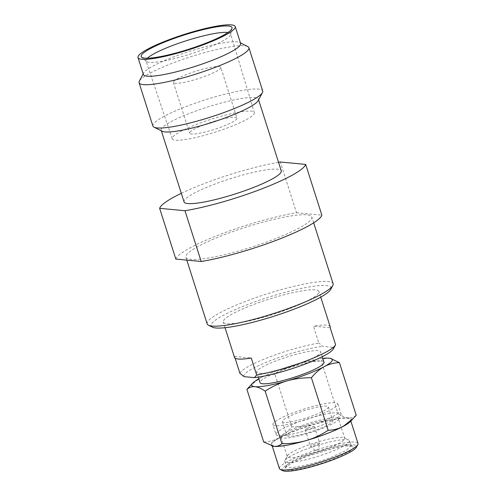 <?xml version="1.0" encoding="UTF-8"?>
<svg xmlns="http://www.w3.org/2000/svg" width="496" height="496" viewBox="0 0 496 496"><rect width="100%" height="100%" fill="white"/><g stroke="black" fill="none" stroke-linecap="round" stroke-linejoin="round"><path stroke-width="0.37" stroke-dasharray="2.48 1.86" d="M263.711 441.979C269.291 441.719 274.338 440.38 278.857 437.974A42.303 6.634 162.3 0 1 295.306 430.646A42.303 6.634 162.3 0 1 315.989 423.72C323.429 421.544 330.758 418.128 337.981 413.472L321.197 360.877C323.615 358.825 326.275 357.926 329.177 358.193L330.33 358.36M272.775 446.226L272.899 446.251A42.303 6.634 162.3 0 1 278.857 437.974C283.359 435.519 287.649 431.811 291.735 426.858C300.458 426.895 308.543 425.853 315.989 423.72A42.303 6.634 162.3 0 1 348.229 417.892A42.303 6.634 162.3 0 1 350.393 421.519M282.838 470.692A39.128 6.138 162.3 0 1 304.749 456.63A39.128 6.138 162.3 0 1 356.45 447.2M279.422 468.565A41.249 6.467 162.3 0 1 303.323 454.565A41.249 6.467 162.3 0 1 358.007 443.486M305.896 456.742L291.741 463.053L285.157 467.988L287.692 470.165C294.444 471.014 316.07 465.806 332.804 459.296L349.866 451.279L353.431 448.235L352.997 446.338L346.729 445.929L335.228 447.826L305.896 456.742M306.051 454.826L292.727 460.765L286.527 465.409L286.372 466.345L288.914 467.461C295.269 468.261 315.63 463.357 331.378 457.231L346.158 450.467L351.056 445.706L350.387 445.03L344.484 444.645L333.659 446.437L306.051 454.826M212.369 327.149A62.924 9.87 162.3 0 1 247.603 304.538A62.924 9.87 162.3 0 1 330.745 289.373M207.154 323.882A66.098 10.366 162.3 0 1 245.464 301.438A66.098 10.366 162.3 0 1 333.095 283.687M227.943 32.513A44.411 6.963 162.3 0 1 230.621 33.914A44.411 6.963 162.3 0 1 230.628 34.559A44.411 6.963 162.3 0 1 204.873 48.974A44.411 6.963 162.3 0 1 149.315 62.36A44.411 6.963 162.3 0 1 146.363 61.454A44.411 6.963 162.3 0 1 145.998 60.915A44.411 6.963 162.3 0 1 147.368 58.224M175.832 259.067A76.675 12.022 162.3 0 1 220.243 234.397A76.675 12.022 162.3 0 1 296.527 212.753L280.327 162M278.535 162.304A76.675 12.022 -17.7 0 0 204.048 183.644A76.675 12.022 -17.7 0 0 181.313 193.328M220.763 67.363A24.856 3.9 -17.7 0 1 206.361 75.801A24.856 3.9 162.3 0 1 173.408 82.472A24.856 3.9 162.3 0 1 187.817 74.034A24.856 3.9 -17.7 0 1 220.763 67.363L236.958 118.11A24.856 3.9 -17.7 0 0 204.011 124.787A24.856 3.9 162.3 0 0 189.602 133.226A24.856 3.9 162.3 0 0 222.555 126.548A24.856 3.9 -17.7 0 0 236.958 118.11M254.343 112.58A43.096 6.758 -17.7 0 1 229.363 127.193A43.096 6.758 162.3 0 1 172.23 138.787A43.096 6.758 162.3 0 1 197.203 124.136A43.096 6.758 -17.7 0 1 254.343 112.58L230.621 33.914M143.394 74.512A51.026 8.004 162.3 0 1 143.623 73.104A51.026 8.004 162.3 0 1 172.968 57.189A51.026 8.004 -17.7 0 1 239.618 42.47L240.424 42.873M240.616 43.481A51.026 8.004 -17.7 0 0 239.618 42.47M247.764 46.55A57.641 9.04 -17.7 0 0 172.484 63.172A57.641 9.04 162.3 0 0 139.339 81.152M152.892 126.027A57.641 9.04 162.3 0 1 186.298 106.46A57.641 9.04 -17.7 0 1 262.713 90.979M258.174 100.614A51.026 8.004 -17.7 0 0 258.404 99.206A51.026 8.004 -17.7 0 0 190.749 112.914A51.026 8.004 162.3 0 0 161.175 130.237A51.026 8.004 162.3 0 0 162.18 131.248M184.041 201.878A51.026 8.004 162.3 0 1 213.615 184.555A51.026 8.004 -17.7 0 1 281.269 170.853M296.527 212.753L321.867 215.159M273.507 239.456A66.098 10.366 -17.7 0 0 311.817 217.019A66.098 10.366 -17.7 0 0 224.186 234.769A66.098 10.366 162.3 0 0 185.876 257.207A66.098 10.366 162.3 0 0 273.507 239.456M289.819 308.549A50.239 7.88 -17.7 0 0 318.934 291.493A50.239 7.88 -17.7 0 0 252.334 304.984A50.239 7.88 162.3 0 0 223.219 322.04A50.239 7.88 162.3 0 0 289.819 308.549M239.921 373.358A50.239 7.88 162.3 0 1 269.006 357.225A50.239 7.88 162.3 0 1 318.841 343.071L313.441 326.157L330.181 327.744M235.054 358.106L234.521 356.438A50.239 7.88 -17.7 0 0 234.496 357.368M234.521 356.438L251.261 358.031M330.212 326.821A50.239 7.88 -17.7 0 0 313.441 326.157M335.581 344.664L333.368 347.349L322.958 346.357L318.841 343.071M333.368 347.349A47.064 7.378 162.3 0 1 333.324 348.986M244.038 376.644A47.064 7.378 162.3 0 1 271.145 360.325A47.064 7.378 162.3 0 1 322.958 346.357M301.233 363.184A33.579 5.264 -17.7 0 0 320.695 351.782A33.579 5.264 -17.7 0 0 276.173 360.803A33.579 5.264 162.3 0 0 256.717 372.205A33.579 5.264 162.3 0 0 301.233 363.184M324.024 362.235A33.579 5.264 -17.7 0 0 279.508 371.25A33.579 5.264 -17.7 0 0 260.047 382.652M291.735 426.858L274.945 374.263C282.236 369.582 289.565 366.166 296.937 364.014C304.315 361.894 312.406 360.852 321.197 360.877M249.742 386.217L259.799 378.268C264.275 375.869 269.322 374.536 274.945 374.263M318.32 449.599L315.307 450.56L318.32 449.599L319.74 443.306A4.867 0.763 -17.7 0 0 319.74 443.232A4.867 0.763 -17.7 0 0 313.286 444.54A4.867 0.763 162.3 0 0 310.471 446.195A4.867 0.763 162.3 0 0 310.508 446.251A4.867 0.763 162.3 0 0 316.919 444.887A4.867 0.763 -17.7 0 0 319.74 443.306M308.004 427.992A4.867 0.763 162.3 0 1 314.458 426.684A4.867 0.763 162.3 0 1 311.637 428.339A4.867 0.763 162.3 0 1 305.189 429.641A4.867 0.763 162.3 0 1 308.004 427.992M318.816 429.021A24.112 3.782 162.3 0 1 286.849 435.494A24.112 3.782 162.3 0 1 300.824 427.31A24.112 3.782 -17.7 0 1 332.791 420.831A24.112 3.782 -17.7 0 1 318.816 429.021M328.346 406.906A24.112 3.782 -17.7 0 1 314.371 415.09A24.112 3.782 162.3 0 1 282.404 421.563A24.112 3.782 162.3 0 1 296.379 413.379A24.112 3.782 -17.7 0 1 328.346 406.906L332.791 420.831M272.881 424.607A34.106 5.351 162.3 0 0 318.103 415.443A34.106 5.351 -17.7 0 0 337.869 403.862A34.106 5.351 -17.7 0 0 292.652 413.025A34.106 5.351 162.3 0 0 272.881 424.607L276.061 434.552A34.106 5.351 162.3 0 1 295.827 422.976A34.106 5.351 -17.7 0 1 341.043 413.813A34.106 5.351 -17.7 0 1 340.888 414.755A34.106 5.351 -17.7 0 1 321.278 425.394A34.106 5.351 162.3 0 1 276.731 435.234A34.106 5.351 162.3 0 1 276.061 434.552M338.458 418.754A30.144 4.724 -17.7 0 1 338.322 419.585A30.144 4.724 -17.7 0 1 320.986 428.984A30.144 4.724 162.3 0 1 281.623 437.677A30.144 4.724 162.3 0 1 281.027 437.081A30.144 4.724 162.3 0 1 298.499 426.845A30.144 4.724 -17.7 0 1 338.458 418.754L344.695 438.303A30.144 4.724 -17.7 0 0 344.106 437.708A30.144 4.724 -17.7 0 0 304.736 446.4A30.144 4.724 162.3 0 0 287.401 455.799L284.94 460.437A33.951 5.326 162.3 0 1 304.457 449.847A33.951 5.326 -17.7 0 1 348.8 440.057A33.951 5.326 -17.7 0 1 349.469 440.733L351.056 445.706M281.027 437.081L287.271 456.636A30.144 4.724 162.3 0 0 327.23 448.539A30.144 4.724 -17.7 0 0 344.695 438.303M287.271 456.636A30.144 4.724 162.3 0 1 287.401 455.799M349.469 440.733A33.951 5.326 -17.7 0 1 329.79 452.253A33.951 5.326 162.3 0 1 284.785 461.373A33.951 5.326 162.3 0 1 284.94 460.437M271.796 444.683A41.249 6.467 162.3 0 0 326.48 433.609A41.249 6.467 -17.7 0 0 350.387 419.604A41.249 6.467 -17.7 0 0 295.703 430.683A41.249 6.467 162.3 0 0 271.796 444.683L272.254 446.115M337.981 413.472C341.874 416.119 345.29 417.595 348.229 417.892C351.156 418.147 353.815 417.254 356.209 415.202M322.803 358.391A42.303 6.634 162.3 0 0 296.937 364.014A42.303 6.634 -17.7 0 0 259.799 378.268A42.303 6.634 162.3 0 0 258.825 378.808M286.527 465.409L285.157 467.988M173.408 82.472L189.602 133.226M172.23 138.787L145.998 60.915M146.363 61.454L141.589 57.17M230.628 34.559L232.041 28.303M143.623 73.104L143.195 73.904M161.367 130.845L161.175 130.237M258.596 99.814L258.404 99.206M313.67 222.822L311.817 217.019M186.806 260.109L185.876 257.207M225.029 327.701L223.219 322.04M320.745 297.154L318.934 291.493M258.286 377.127L256.717 372.205M322.264 356.711L320.695 351.782M315.307 450.56L310.508 446.251M314.458 426.684L319.74 443.232M305.189 429.641L310.471 446.195M282.404 421.563L286.849 435.494M337.869 403.862L341.043 413.813M281.623 437.677L276.731 435.234M338.322 419.585L340.888 414.755M344.106 437.708L348.8 440.057M284.785 461.373L286.372 466.352M350.387 445.03L352.997 446.338M350.387 419.604L350.846 421.042"/><path stroke-width="0.74" d="M350.846 421.042L358.007 443.486A41.249 6.467 162.3 0 1 357.821 444.627L356.45 447.2A39.128 6.138 162.3 0 1 333.951 459.401A39.128 6.138 162.3 0 1 284.995 471.2A39.128 6.138 162.3 0 1 282.838 470.692L280.228 469.383A41.249 6.467 162.3 0 1 279.422 468.565L272.254 446.115M357.821 444.627A41.249 6.467 162.3 0 1 334.099 457.492A41.249 6.467 162.3 0 1 282.503 469.923A41.249 6.467 162.3 0 1 280.228 469.383M307.818 373.941A42.303 6.634 -17.7 0 0 324.272 366.612C319.808 369.036 315.518 372.744 311.395 377.729C302.603 377.698 294.519 378.746 287.141 380.866A42.303 6.634 -17.7 0 0 307.818 373.941M313.67 222.822L333.095 283.687A66.098 10.366 162.3 0 1 332.797 285.51L330.745 289.373A62.924 9.87 162.3 0 1 294.556 308.996A62.924 9.87 162.3 0 1 215.834 327.968A62.924 9.87 162.3 0 1 212.369 327.149L208.456 325.19A66.098 10.366 162.3 0 1 207.154 323.882L186.806 260.109M332.797 285.51A66.098 10.366 162.3 0 1 294.785 306.125A66.098 10.366 162.3 0 1 212.102 326.052A66.098 10.366 162.3 0 1 208.456 325.19M204.395 43.772A47.678 7.477 162.3 0 1 144.751 58.144A47.678 7.477 162.3 0 1 141.589 57.17A47.678 7.477 162.3 0 1 168.82 40.393A47.678 7.477 162.3 0 1 232.041 28.303A47.678 7.477 162.3 0 1 204.395 43.772M201.171 261.479L184.977 210.726L159.638 208.32L175.832 259.067L201.171 261.479A76.675 12.022 162.3 0 0 277.456 239.835A76.675 12.022 162.3 0 0 321.867 215.159L305.672 164.412L280.327 162A76.675 12.022 -17.7 0 0 278.535 162.304M181.313 193.328A76.675 12.022 -17.7 0 0 159.638 208.32M184.977 210.726A76.675 12.022 -17.7 0 0 261.262 189.081A76.675 12.022 -17.7 0 0 305.672 164.412M147.368 58.224A44.411 6.963 162.3 0 1 171.734 45.824A44.411 6.963 162.3 0 1 227.943 32.513M205.642 43.89A51.026 8.004 -17.7 0 0 235.222 26.567A51.026 8.004 -17.7 0 0 167.567 40.269A51.026 8.004 162.3 0 0 137.993 57.598A51.026 8.004 162.3 0 0 205.642 43.89M235.222 26.567L240.616 43.481A51.026 8.004 -17.7 0 1 211.042 60.803A51.026 8.004 162.3 0 1 143.394 74.512L137.993 57.598M154.027 127.168L162.18 131.248A51.026 8.004 162.3 0 0 228.83 116.529A51.026 8.004 -17.7 0 0 258.174 100.614L262.452 92.566A57.641 9.04 -17.7 0 1 229.307 110.546A57.641 9.04 162.3 0 1 154.027 127.168A57.641 9.04 162.3 0 1 152.892 126.027L139.078 82.739A57.641 9.04 162.3 0 0 215.493 67.258A57.641 9.04 -17.7 0 0 248.899 47.69A57.641 9.04 -17.7 0 0 247.764 46.55L240.424 42.873M139.078 82.739A57.641 9.04 162.3 0 1 139.339 81.152L143.195 73.904M262.452 92.566A57.641 9.04 -17.7 0 0 262.713 90.979L248.899 47.69M258.596 99.814L281.269 170.853A51.026 8.004 -17.7 0 1 251.689 188.176A51.026 8.004 162.3 0 1 184.041 201.878L161.367 130.845M320.745 297.154L330.212 326.821A50.239 7.88 -17.7 0 1 330.181 327.744L335.581 344.664A50.239 7.88 162.3 0 1 335.383 345.123A50.239 7.88 162.3 0 1 306.491 360.79A50.239 7.88 162.3 0 1 256.661 374.945L251.261 358.031A50.239 7.88 -17.7 0 1 234.496 357.368L225.029 327.701M335.383 345.123L333.324 348.986A47.064 7.378 162.3 0 1 301.828 365.316A47.064 7.378 162.3 0 1 254.448 377.63L244.038 376.644L239.921 373.358L235.054 358.106M254.448 377.63L256.661 374.945M258.286 377.127L260.047 382.652A33.579 5.264 -17.7 0 0 304.563 373.631A33.579 5.264 -17.7 0 0 324.024 362.235L322.264 356.711M353.133 418.636L350.393 421.519A42.303 6.634 162.3 0 1 343.331 426.318L353.388 418.376L356.209 415.202L339.419 362.613C333.796 362.88 328.749 364.219 324.272 366.612A42.303 6.634 162.3 0 0 330.231 358.335L339.419 362.613M328.185 430.323C320.955 434.98 313.627 438.396 306.193 440.572A42.303 6.634 162.3 0 0 343.331 426.318C338.811 428.73 333.765 430.063 328.185 430.323L311.395 377.729M272.899 446.251A42.303 6.634 162.3 0 0 273.953 446.4A42.303 6.634 162.3 0 0 306.193 440.572C298.741 442.699 290.656 443.746 281.933 443.709C279.539 445.755 276.88 446.654 273.953 446.4L263.711 441.979L246.921 389.385L252.737 383.067A42.303 6.634 162.3 0 1 258.825 378.808M281.933 443.709L265.149 391.115C261.231 388.455 257.815 386.985 254.901 386.694C251.999 386.434 249.339 387.326 246.921 389.385M252.737 383.067A42.303 6.634 162.3 0 0 254.901 386.694A42.303 6.634 162.3 0 0 287.141 380.866C279.769 383.017 272.434 386.434 265.149 391.115M322.803 358.391A42.303 6.634 162.3 0 1 329.177 358.193A42.303 6.634 162.3 0 1 330.231 358.335"/></g></svg>
